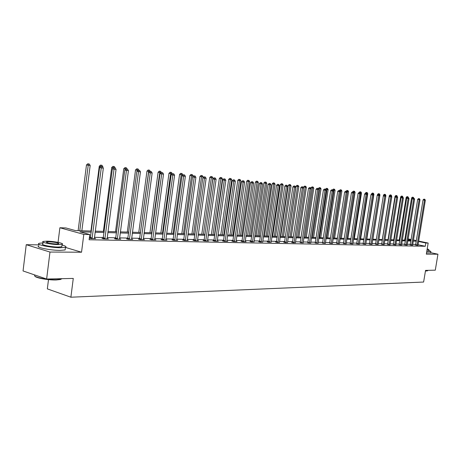 <?xml version="1.0" encoding="UTF-8"?>
<svg xmlns="http://www.w3.org/2000/svg" width="461" height="461" viewBox="0 0 461 461"><rect width="100%" height="100%" fill="white"/><g stroke="black" fill="none" stroke-linecap="round" stroke-linejoin="round"><path stroke-width="0.69" d="M404.862 238.642L404.62 240.135M48.491 279.62L47.339 288.886L70.885 297.212L423.619 282.04L425.549 270.394L435.293 270.169L437.95 254.218L430.666 252.657M70.885 297.212L73.276 278.421L46.63 279.032L23.05 270.953L26.242 244.699L49.978 252.046L81.534 252.219L83.81 234.395L59.884 227.751L65.848 227.941L75.391 230.575L91.451 231.042M38.972 244.866L26.242 244.699M58.051 242.382L59.884 227.751M46.63 279.032L49.978 252.046M91.307 232.142L79.92 231.825L89.78 234.545L89.111 239.76L425.284 246.272L418.041 244.751M415.747 244.451L412.71 244.382M410.353 244.33L407.236 244.261M404.856 244.209L401.658 244.134M399.255 244.082L395.97 244.013M393.544 243.955L390.179 243.881M387.724 243.829L384.272 243.754M381.794 243.696L378.25 243.615M375.744 243.564L372.108 243.483M369.572 243.425L365.838 243.345M363.285 243.287L359.447 243.201M356.86 243.143L352.924 243.056M350.314 242.999L346.269 242.907M343.624 242.849L339.475 242.757M336.801 242.699L332.531 242.601M329.828 242.544L325.443 242.446M322.712 242.388L318.205 242.284M315.439 242.227L310.806 242.123M308.006 242.06L303.246 241.956M300.411 241.892L295.513 241.783M292.649 241.72L287.612 241.604M284.714 241.541L279.527 241.426M276.594 241.362L271.258 241.241M268.285 241.178L262.793 241.057M259.785 240.988L254.132 240.867M251.084 240.798L245.264 240.665M242.175 240.602L236.182 240.463M233.053 240.394L226.875 240.262M223.706 240.187L217.344 240.048M214.129 239.979L207.565 239.829M204.309 239.76L197.544 239.611M194.242 239.536L187.264 239.38M183.916 239.305L176.719 239.15M173.319 239.069L165.891 238.907M162.445 238.833L154.775 238.66M151.283 238.585L143.359 238.406M139.816 238.325L131.633 238.147M128.031 238.066L119.572 237.882M115.918 237.795L107.177 237.605M103.466 237.519L94.424 237.323M90.656 237.236L89.44 237.208M89.319 238.153L90.719 238.544L95.704 238.648L94.315 238.262M90.431 238.112L89.325 238.089M103.247 238.383L101.933 238.36L103.569 238.81L108.416 238.913L107.067 238.539M115.705 238.648L114.426 238.625L116.063 239.069L120.776 239.167L119.468 238.81M127.818 238.907L126.573 238.879L128.216 239.322L132.797 239.42L131.523 239.075M139.602 239.155L138.398 239.132L140.029 239.57L144.495 239.662L143.25 239.334M151.075 239.403L149.9 239.374L151.531 239.806L155.876 239.899L154.671 239.582M162.243 239.639L161.096 239.611L162.727 240.037L166.957 240.123L165.787 239.824M173.123 239.87L172.005 239.847L173.636 240.267L177.75 240.348L176.609 240.054M183.72 240.095L182.631 240.072L184.256 240.486L188.272 240.567L187.16 240.285M194.046 240.314L192.986 240.29L194.611 240.7L198.524 240.78L197.441 240.509M204.119 240.527L203.088 240.504L204.701 240.907L208.516 240.988L207.462 240.723M213.939 240.734L212.93 240.711L214.544 241.115L218.266 241.189L217.235 240.936M223.522 240.936L222.536 240.919L224.144 241.31L227.774 241.385L226.772 241.143M232.868 241.138L231.906 241.115L233.514 241.506L237.052 241.581L236.078 241.345M241.996 241.328L241.057 241.31L242.653 241.697L246.111 241.766L245.16 241.535M250.905 241.518L249.989 241.501L251.579 241.881L254.028 241.731M259.606 241.702L258.713 241.685L260.298 242.065L262.689 241.916M268.112 241.881L267.236 241.864L268.815 242.238L271.154 242.094M276.421 242.06L275.563 242.042L277.142 242.411L279.424 242.273M284.541 242.232L283.705 242.215L285.273 242.578L287.508 242.446M292.481 242.4L291.663 242.382L293.225 242.745L295.415 242.619M300.244 242.567L303.142 242.78M307.844 242.728L310.702 242.941M315.272 242.884L318.102 243.103M322.55 243.039L325.345 243.258M329.667 243.189L332.433 243.408M336.639 243.339L339.371 243.558M343.468 243.483L346.171 243.702M350.158 243.621L352.826 243.846M356.71 243.765L359.35 243.984M363.13 243.898L365.74 244.117M369.428 244.03L372.01 244.249M375.594 244.163L378.147 244.382M381.645 244.29L384.174 244.509M387.58 244.416L390.087 244.756M393.4 244.543L395.878 244.877M399.111 244.664L401.56 244.877M404.712 244.779L407.138 244.998M410.215 244.9L412.612 245.114M415.615 245.01L417.989 245.333M418.646 241.08L428.165 243.051L426.333 254.155L437.95 254.218M428.165 243.051L425.82 242.993L418.576 241.489M425.284 246.272L425.82 242.993M89.78 234.545L83.81 234.395M408.106 238.896L411.137 239.524M413.425 239.997L416.381 240.607M411.068 239.933L408.043 239.305M95.22 231.151L104.255 231.416M107.966 231.52L116.708 231.774M120.361 231.883L128.815 232.125M132.416 232.235L140.599 232.471M144.143 232.575L152.061 232.805M155.559 232.903L163.223 233.128M166.669 233.226L174.097 233.445M177.491 233.543L184.688 233.75M188.036 233.848L195.009 234.05M198.311 234.148L205.07 234.344M208.326 234.436L214.889 234.626M218.099 234.718L224.461 234.903M227.63 234.995L233.802 235.179M236.931 235.266L242.924 235.438M246.013 235.531L251.827 235.698M254.875 235.79L260.523 235.951M263.536 236.038L269.022 236.199M271.99 236.286L277.326 236.441M280.259 236.528L285.44 236.677M288.338 236.758L293.375 236.908M296.239 236.989L301.131 237.133M303.96 237.213L308.726 237.352M311.521 237.432L316.148 237.571M318.914 237.645L323.42 237.778M326.152 237.859L330.531 237.985M333.234 238.066L337.498 238.187M340.172 238.268L344.321 238.389M346.96 238.464L351.005 238.579M353.616 238.654L357.552 238.769M360.133 238.844L363.965 238.959M366.524 239.029L370.258 239.138M372.788 239.213L376.418 239.317M378.925 239.392L382.463 239.495M384.941 239.564L388.393 239.668M390.847 239.737L394.207 239.835M396.633 239.904L399.912 240.002M402.315 240.072L405.513 240.164M407.887 240.233L411.005 240.325M416.283 241.184L413.246 241.097M410.889 241.034L407.772 240.947M405.398 240.884L402.199 240.792M399.796 240.728L396.518 240.636M394.092 240.567L390.726 240.475M388.277 240.406L384.826 240.308M382.348 240.239L378.804 240.141M376.303 240.072L372.667 239.968M370.137 239.899L366.403 239.795M363.844 239.726L360.012 239.616M357.431 239.547L353.495 239.438M350.879 239.363L346.839 239.253M344.2 239.178L340.045 239.063M337.377 238.988L333.107 238.873M330.41 238.792L326.025 238.671M323.294 238.596L318.787 238.47M316.021 238.395L311.394 238.268M308.593 238.187L303.834 238.055M301.004 237.974L296.112 237.841M293.242 237.761L288.211 237.622M285.307 237.542L280.127 237.398M277.194 237.317L271.863 237.167M268.89 237.081L263.404 236.931M260.396 236.845L254.743 236.689M251.694 236.602L245.88 236.441M242.791 236.355L236.798 236.188M233.669 236.101L227.498 235.934M224.328 235.842L217.967 235.669M214.751 235.577L208.193 235.392M204.938 235.306L198.172 235.116M194.87 235.024L187.898 234.828M184.55 234.735L177.352 234.534M173.958 234.442L166.53 234.234M163.085 234.142L155.42 233.929M151.923 233.831L144.005 233.606M140.455 233.508L132.278 233.283M128.677 233.18L120.223 232.949M116.57 232.845L107.828 232.603M104.117 232.5L95.081 232.246M81.534 252.219L65.45 247.419M92.067 238.573L101.27 167.902L103.345 168.109L94.367 238.619M90.287 238.423L99.605 167.568L101.27 167.902L101.57 166.507L102.4 166.594L101.57 166.507M100.901 166.375L99.605 167.568M103.345 168.109L102.4 166.594M81.851 230.765L90.166 165.493L86.478 164.963L78.128 230.656M88.403 163.914L89.232 164.001L87.751 163.788L88.403 163.914L79.776 230.702M89.232 164.001L90.166 165.493M86.478 164.963L87.751 163.788M61.699 278.686L60.477 279.504L56.23 279.96C48.411 280.236 35.457 277.925 34.996 276.179M34.84 275.257C32.305 276.952 47.247 280.052 56.467 279.712L60.812 279.245L61.958 278.68M42.988 242.901L39.168 243.304C34.8 244.439 50.566 247.741 60.472 247.736L65.462 247.321C66.799 246.756 65.646 246.007 62.01 245.068M38.845 245.932C34.471 247.108 50.232 250.427 60.137 250.392L65.134 249.954L65.26 248.928M61.895 246.024L61.803 246.75L58.184 247.05C51.056 247.044 39.75 244.676 42.867 243.857L43.08 242.158M46.907 241.161L43.167 241.437C40.049 242.232 51.361 244.589 58.489 244.607L62.108 244.324C65.093 243.506 54.012 241.212 46.907 241.161M56.409 243.99L58.749 243.806C58.743 242.878 55.476 242.198 48.941 241.766L46.549 241.944C46.544 242.878 49.828 243.558 56.409 243.99M427.508 270.838L425.44 271.056M425.463 270.895L427.704 270.561M426.805 251.297L430.868 251.429L428.695 250.49M426.534 252.91L430.632 252.87M428.626 250.917L426.846 251.055M427.088 249.574L428.851 249.557L427.203 248.871M104.883 238.838L114.051 169.175L116.063 169.377L107.113 238.884M103.108 238.683L112.38 168.847L114.051 169.175L114.328 167.804L115.135 167.885L114.328 167.804M113.66 167.671L112.38 168.847M116.063 169.377L115.135 167.885M117.342 239.098L126.47 170.414L128.429 170.61L119.508 239.144M115.573 238.936L124.804 170.092L126.47 170.414L126.729 169.06L127.513 169.141L126.729 169.06M126.06 168.928L124.804 170.092M128.429 170.61L127.513 169.141M100.717 166.548L99.253 166.26L90.938 231.03M102.826 167.28L102.889 166.778L102.492 166.738M101.967 165.309L100.515 165.096L101.967 165.309L102.889 166.778M100.919 166.381L101.161 165.222M99.253 166.26L100.515 165.096M113.464 167.85L111.683 167.516L103.391 231.387M113.573 166.502L114.357 166.582L112.922 166.375L113.573 166.502L113.273 168.029M114.357 166.582L115.262 168.035M111.683 167.516L112.922 166.375M129.455 239.345L138.542 171.625L140.449 171.809L131.564 239.392M127.691 239.184L136.877 171.296L138.542 171.625L138.79 170.282L139.55 170.363L138.79 170.282M138.121 170.155L136.877 171.296M140.449 171.809L139.55 170.363M141.239 239.593L150.286 172.794L152.142 172.979L143.29 239.634M139.487 239.42L148.626 172.472L150.286 172.794L150.517 171.475L151.26 171.55L150.517 171.475M149.854 171.342L148.626 172.472M152.142 172.979L151.26 171.55M152.706 239.829L161.713 173.935L163.517 174.114L154.706 239.87M150.96 239.657L160.053 173.613L161.713 173.935L161.932 172.627L162.652 172.702L161.932 172.627M161.264 172.5L160.053 173.613M163.517 174.114L162.652 172.702M125.87 169.106L123.767 168.743L115.509 231.739M125.64 167.741L126.4 167.821L124.994 167.614L125.64 167.741L125.311 169.619M126.4 167.821L127.184 169.078M123.767 168.743L124.994 167.614M137.931 170.328L135.528 169.936L127.299 232.085M137.384 168.951L138.127 169.026L136.738 168.824L137.384 168.951L137.026 171.164M138.127 169.026L138.87 170.23M135.528 169.936L136.738 168.824M149.664 171.515L146.978 171.1L138.784 232.419M148.817 170.121L149.537 170.195L148.171 170L148.817 170.121L140.421 232.465M149.537 170.195L150.274 171.388M146.978 171.1L148.171 170M163.874 240.06L172.84 175.047L174.592 175.22L165.822 240.1M162.134 239.881L171.181 174.725L172.84 175.047L173.036 173.757L173.739 173.826L173.036 173.757M172.374 173.63L171.181 174.725M174.592 175.22L173.739 173.826M161.079 172.673L158.123 172.23L149.969 232.742M159.95 171.267L160.653 171.342L159.304 171.146L159.95 171.267L151.606 232.788M160.653 171.342L161.373 172.512M158.123 172.23L159.304 171.146M174.748 240.29L183.668 176.125L185.38 176.298L176.644 240.325M173.019 240.106L182.014 175.814L183.668 176.125L183.858 174.852L184.538 174.921L183.858 174.852M183.196 174.725L182.014 175.814M185.38 176.298L184.538 174.921M172.195 173.797L168.985 173.33L160.86 233.059M170.795 172.379L171.48 172.454L170.149 172.258L170.795 172.379L162.497 233.105M171.48 172.454L172.264 173.734M168.985 173.33L170.149 172.258M185.345 240.509L194.219 177.18L195.885 177.347L187.189 240.544M183.622 240.325L192.571 176.868L194.219 177.18L194.392 175.923L195.061 175.987L194.392 175.923M193.735 175.797L192.571 176.868M195.885 177.347L195.061 175.987M182.821 175.076L179.571 174.402L171.48 233.364M181.357 173.469L182.026 173.538L180.718 173.348L181.357 173.469L173.111 233.416M182.026 173.538L182.844 174.875M179.571 174.402L180.718 173.348M195.666 240.723L204.5 178.205L206.125 178.367L197.469 240.757M193.954 240.533L202.857 177.894L204.5 178.205L204.661 176.961L205.312 177.03L204.004 176.84L204.661 176.961M204.004 176.84L202.857 177.894M206.125 178.367L205.312 177.03M193.044 176.43L193.113 175.918L189.886 175.451L181.836 233.669M191.661 174.529L191.015 174.408L191.661 174.529L183.461 233.715M192.312 174.592L193.113 175.918M189.886 175.451L191.015 174.408M205.733 240.93L214.521 179.208L216.105 179.364L207.49 240.965M204.027 240.74L212.878 178.897L214.521 179.208L214.67 177.975L215.304 178.044L214.013 177.854L214.67 177.975M214.013 177.854L212.878 178.897M216.105 179.364L215.304 178.044M203.019 177.75L203.128 176.932L199.941 176.471L191.932 233.958M201.705 175.56L201.059 175.439L201.705 175.56L193.551 234.009M202.339 175.624L203.128 176.932M199.941 176.471L201.059 175.439M215.552 241.132L224.294 180.182L225.832 180.337L217.264 241.172M213.852 240.942L222.657 179.876L224.294 180.182L224.432 178.966L225.049 179.029L223.775 178.845L224.432 178.966M223.775 178.845L222.657 179.876M225.832 180.337L225.049 179.029M204.955 234.338L212.896 177.917L209.755 177.462L201.78 234.246M211.495 176.569L210.861 176.448L211.495 176.569L211.351 177.762L203.399 234.292M212.118 176.632L212.896 177.917M209.755 177.462L210.861 176.448M225.124 241.334L233.819 181.133L235.329 181.282L226.795 241.368M223.435 241.138L232.188 180.827L233.819 181.133L233.946 179.934L234.551 179.992L233.295 179.813L233.946 179.934M233.295 179.813L232.188 180.827M235.329 181.282L234.551 179.992M214.526 234.614L222.427 178.885L219.327 178.436L211.392 234.528M221.055 177.548L220.421 177.433L221.055 177.548L220.917 178.73L213.005 234.574M221.66 177.612L222.427 178.885M219.327 178.436L220.421 177.433M234.47 241.529L243.12 182.06L244.589 182.204L236.101 241.558M232.788 241.328L241.495 181.761L243.12 182.06L243.235 180.873L243.823 180.931L242.584 180.752L243.235 180.873M242.584 180.752L241.495 181.761M244.589 182.204L243.823 180.931M223.867 234.885L231.733 179.825L228.668 179.381L220.773 234.799M230.385 178.505L229.751 178.39L230.385 178.505L230.258 179.675L222.381 234.845M230.973 178.568L231.733 179.825M228.668 179.381L229.751 178.39M243.592 241.714L252.19 182.965L253.625 183.109L245.183 241.748M241.916 241.518L250.571 182.665L252.19 182.965L252.3 181.795L252.876 181.853L251.654 181.674L252.3 181.795M251.654 181.674L250.571 182.665M253.625 183.109L252.876 181.853M232.984 235.15L240.815 180.747L237.79 180.309L229.935 235.064M239.49 179.444L238.856 179.329L239.49 179.444L239.374 180.597L231.537 235.11M240.066 179.502L240.815 180.747M237.79 180.309L238.856 179.329M252.495 241.898L261.053 183.847L262.453 183.991L254.051 241.933M250.83 241.702L259.439 183.553L261.053 183.847L261.151 182.689L261.71 182.746L260.505 182.573L261.151 182.689M260.505 182.573L259.439 183.553M262.453 183.991L261.71 182.746M241.892 235.41L249.683 181.646L246.698 181.213L238.879 235.323M248.381 180.355L247.753 180.245L248.381 180.355L248.272 181.501L240.481 235.369M248.946 180.418L249.683 181.646M246.698 181.213L247.753 180.245M261.191 242.083L269.702 184.711L271.068 184.849L262.712 242.111M259.531 241.881L268.095 184.417L269.702 184.711L269.789 183.564L270.336 183.622L269.149 183.449L269.789 183.564M269.149 183.449L268.095 184.417M271.068 184.849L270.336 183.622M250.6 235.663L258.344 182.521L255.4 182.095L247.62 235.577M257.071 181.248L256.443 181.138L257.071 181.248L256.967 182.383L249.217 235.623M257.618 181.306L258.344 182.521M255.4 182.095L256.443 181.138M269.691 242.256L278.15 185.558L279.487 185.691L271.172 242.29M268.037 242.054L276.548 185.264L278.15 185.558L278.231 184.423L278.767 184.475L277.591 184.308L278.231 184.423M277.591 184.308L276.548 185.264M279.487 185.691L278.767 184.475M259.105 235.911L266.81 183.38L263.899 182.954L256.16 235.825M265.559 182.124L264.931 182.009L265.559 182.124L265.467 183.242L257.751 235.871M266.095 182.176L266.81 183.38M263.899 182.954L264.931 182.009M277.995 242.428L286.402 186.382L287.71 186.509L279.441 242.457M276.352 242.227L284.812 186.088L286.402 186.382L286.477 185.259L287.001 185.31L285.837 185.143L286.477 185.259M285.837 185.143L284.812 186.088M287.71 186.509L287.001 185.31M267.415 236.153L275.084 184.216L272.209 183.801L264.51 236.067M273.851 182.977L273.229 182.861L273.851 182.977L273.771 184.083L266.095 236.113M274.376 183.029L275.084 184.216M272.209 183.801L273.229 182.861M286.108 242.595L294.475 187.183L295.749 187.316L287.526 242.63M284.472 242.394L292.885 186.895L294.475 187.183L294.539 186.077L295.046 186.129L293.905 185.962L294.539 186.077M293.905 185.962L292.885 186.895M295.749 187.316L295.046 186.129M275.545 236.389L283.169 185.034L280.334 184.625L272.676 236.303M281.959 183.806L281.337 183.697L281.959 183.806L281.884 184.901L274.255 236.349M282.472 183.864L283.169 185.034M280.334 184.625L281.337 183.697M294.043 242.763L302.358 187.973L303.609 188.1L295.426 242.791M292.418 242.555L300.779 187.685L302.358 187.973L302.416 186.878L302.917 186.924L301.782 186.763L302.416 186.878M301.782 186.763L300.779 187.685M303.609 188.1L302.917 186.924M283.492 236.62L291.081 185.835L288.275 185.426L280.657 236.539M289.888 184.625L289.272 184.515L289.888 184.625L289.825 185.708L282.23 236.585M290.39 184.677L291.081 185.835M288.275 185.426L289.272 184.515M301.799 242.924L310.069 188.745L311.29 188.866L303.159 242.953M300.186 242.716L308.495 188.457L310.069 188.745L310.12 187.656L310.61 187.708L309.492 187.541L310.12 187.656M309.492 187.541L308.495 188.457M311.29 188.866L310.61 187.708M291.271 236.845L298.814 186.619L296.043 186.215L288.471 236.764M297.645 185.42L297.028 185.31L297.645 185.42L297.587 186.492L290.032 236.81M298.134 185.472L298.814 186.619M296.043 186.215L297.028 185.31M309.394 243.08L317.612 189.494L318.81 189.615L310.72 243.108M307.781 242.872L316.044 189.212L317.612 189.494L317.658 188.422L318.136 188.468L317.03 188.307L317.658 188.422M317.03 188.307L316.044 189.212M318.81 189.615L318.136 188.468M298.878 237.069L306.381 187.385L303.643 186.987L303.505 187.921M305.234 186.204L304.617 186.094L305.234 186.204L305.182 187.264L297.668 237.029M305.712 186.25L306.381 187.385M303.643 186.987L304.617 186.094M316.816 243.235L324.993 190.232L326.163 190.347L318.119 243.264M315.215 243.028L323.432 189.955L324.993 190.232L325.028 189.166L325.495 189.217L324.406 189.056L325.028 189.166M324.406 189.056L323.432 189.955M326.163 190.347L325.489 189.212L326.434 188.336L327.489 188.491L326.434 188.336M306.323 237.282L313.785 188.134L311.083 187.742L310.991 188.353M312.656 186.964L312.045 186.855L312.656 186.964L312.61 188.013L305.142 237.248M313.128 187.01L313.785 188.134M311.083 187.742L312.045 186.855M324.083 243.385L332.214 190.952L333.355 191.067L325.357 243.414M322.493 243.178L330.658 190.675L332.214 190.952L332.243 189.897L332.704 189.944L331.62 189.788L332.243 189.897M331.62 189.788L330.658 190.675M333.355 191.067L332.704 189.944M313.613 237.496L321.035 188.866L318.361 188.48L318.315 188.78M319.922 187.713L319.317 187.604L319.922 187.713L319.882 188.751L312.454 237.461M320.383 187.76L321.035 188.866M318.361 188.48L319.317 187.604M331.2 243.535L339.279 191.661L340.397 191.77L332.444 243.558M329.615 243.327L337.729 191.384L339.279 191.661L339.308 190.618L339.751 190.664L338.685 190.508L339.308 190.618M338.685 190.508L337.729 191.384M340.397 191.77L339.751 190.664M320.752 237.703L328.134 189.586L327.005 189.471L319.617 237.669M327.039 188.445L327.005 189.471L325.489 189.2M327.489 188.491L328.134 189.586M338.167 243.679L346.199 192.346L347.294 192.456L339.382 243.702M336.588 243.471L344.655 192.076L346.199 192.346L346.217 191.315L346.655 191.361L345.6 191.206L346.217 191.315M345.6 191.206L344.655 192.076M347.294 192.456L346.655 191.361M327.742 237.905L335.084 190.289L333.977 190.18L326.63 237.87M334.45 189.206L333.401 189.05L334.45 189.206L335.084 190.289M334.006 189.16L333.977 190.18L332.704 189.949M332.473 189.903L333.401 189.05M344.984 243.817L352.976 193.026L354.048 193.13L346.176 243.846M343.416 243.61L351.438 192.756L352.976 193.026L352.988 192.001L353.414 192.047L352.371 191.897L352.988 192.001M352.371 191.897L351.438 192.756M354.048 193.13L353.414 192.047M334.588 238.101L341.889 190.981L340.806 190.871L333.499 238.072M341.261 189.903L340.23 189.753L341.261 189.903L341.889 190.981M340.829 189.863L340.806 190.871L339.769 190.687M339.325 190.583L340.23 189.753M351.668 243.955L359.609 193.689L360.658 193.793L352.838 243.984M350.106 243.748L358.082 193.418L359.609 193.689L359.615 192.675L360.035 192.715L359.004 192.565L359.615 192.675M359.004 192.565L358.082 193.418M360.658 193.793L360.035 192.715M341.296 238.297L348.556 191.655L347.496 191.546L340.23 238.268M347.94 190.589L346.914 190.439L347.94 190.589L348.556 191.655M347.513 190.549L347.496 191.546L346.678 191.401M346.032 191.252L346.914 190.439M358.214 244.094L366.109 194.335L367.14 194.438L359.361 244.117M356.664 243.886L364.588 194.069L366.109 194.335L366.109 193.332L366.524 193.378L365.504 193.228L366.109 193.332M365.504 193.228L364.588 194.069M367.14 194.438L366.524 193.378M347.871 238.487L355.091 192.318L354.054 192.208L353.939 192.946M354.48 191.263L353.466 191.113L354.48 191.263L355.091 192.318M354.065 191.223L354.054 192.208L353.449 192.104M352.596 191.92L353.466 191.113M364.628 244.226L372.476 194.974L373.485 195.072L365.752 244.249M363.084 244.019L370.961 194.703L372.476 194.974L372.476 193.977L372.88 194.018L371.871 193.874L372.476 193.977M371.871 193.874L370.961 194.703M373.485 195.072L372.88 194.018M354.313 238.677L361.493 192.963L360.473 192.859L360.398 193.343M360.888 191.92L359.891 191.776L360.888 191.92L361.493 192.963M360.485 191.88L360.473 192.859L360.081 192.79M359.027 192.571L359.891 191.776M370.915 244.359L378.717 195.597L379.708 195.695L372.015 244.382M369.382 244.151L377.213 195.331L378.717 195.597L378.712 194.611L379.109 194.651L378.106 194.507L378.712 194.611M378.106 194.507L377.213 195.331M379.708 195.695L379.109 194.651M360.629 238.861L367.769 193.597L366.731 193.741M367.175 192.565L366.184 192.421L367.175 192.565L367.769 193.597M366.772 192.525L366.576 193.464M365.296 193.24L366.184 192.421M377.081 244.486L384.837 196.207L385.805 196.3L378.158 244.509M375.554 244.278L383.339 195.942L384.837 196.207L384.826 195.234L385.212 195.268L384.226 195.13L384.826 195.234M384.226 195.13L383.339 195.942M385.805 196.3L385.212 195.268M371.814 193.925L371.41 194.294M366.823 239.04L373.923 194.225L372.943 194.133M373.335 193.199L372.355 193.061L373.335 193.199L373.923 194.225M372.943 194.121L372.943 193.159M371.474 193.868L372.355 193.061M383.12 244.612L390.836 196.807L391.787 196.899L384.18 244.63M381.604 244.405L389.343 196.542L390.836 196.807L390.819 195.839L391.199 195.879L390.219 195.735L390.819 195.839M390.219 195.735L389.343 196.542M391.787 196.899L391.199 195.879M378.043 194.571L377.536 194.479L377.432 195.124M372.897 239.219L379.962 194.836L379.167 194.755M379.374 193.822L378.406 193.683L379.374 193.822L379.962 194.836M379 194.634L378.994 193.781M377.536 194.479L378.406 193.683M389.049 244.733L396.719 197.389L397.647 197.487L390.081 244.653M387.54 244.526L395.233 197.135L396.719 197.389L396.696 196.438L397.071 196.472L396.103 196.334L396.696 196.438M396.103 196.334L395.233 197.135M397.647 197.487L397.071 196.472M384.146 195.199L383.483 195.084L383.345 195.937M385.753 196.213L385.88 195.435L385.269 195.372M385.304 194.433L384.341 194.294L385.304 194.433L385.88 195.435M384.935 195.222L384.923 194.392M383.483 195.084L384.341 194.294M394.864 244.854L402.488 197.965L403.398 198.057L395.872 244.774M393.36 244.647L401.007 197.711L402.488 197.965L402.459 197.02L402.828 197.054L401.871 196.916L402.459 197.02M401.871 196.916L401.007 197.711M403.398 198.057L402.828 197.054M390.133 195.816L389.315 195.677L382.302 239.49M391.596 196.57L391.683 196.023L391.256 195.977M391.118 195.032L390.167 194.894L391.118 195.032L391.683 196.023M390.761 195.804L390.749 194.991M389.315 195.677L390.167 194.894M400.563 244.97L408.146 198.53L409.04 198.622L401.566 244.993M399.07 244.768L406.671 198.276L408.146 198.53L408.118 197.596L408.475 197.631L407.53 197.492L408.118 197.596M407.53 197.492L406.671 198.276M409.04 198.622L408.475 197.631M396.005 196.426L395.037 196.253L388.058 239.657M397.33 196.928L397.128 196.57M396.823 195.614L395.884 195.476L396.823 195.614L397.382 196.599M396.477 196.369L396.46 195.579M395.037 196.253L395.884 195.476M406.164 245.091L413.696 199.089L414.577 199.175L407.144 245.108M404.677 244.883L412.232 198.835L413.696 199.089L413.667 198.155L414.018 198.19L413.079 198.057L413.667 198.155M413.079 198.057L412.232 198.835M414.577 199.175L414.018 198.19M401.762 197.02L400.649 196.824L393.711 239.818M402.418 196.19L401.491 196.058L402.418 196.19L402.977 197.164M402.084 196.939L402.061 196.155M400.649 196.824L401.491 196.058M411.656 245.2L419.147 199.63L420.011 199.717L412.618 245.223M410.175 244.998L417.689 199.377L419.147 199.63L419.112 198.708L419.458 198.743L418.53 198.61L419.112 198.708M418.53 198.61L417.689 199.377M420.011 199.717L419.458 198.743M407.409 197.602L406.164 197.383L399.261 239.979M407.91 196.755L406.994 196.622L407.91 196.755L408.406 197.619M407.587 197.498L407.564 196.72M406.164 197.383L406.994 196.622M417.044 245.315L424.495 200.166L425.342 200.247L417.989 245.235M415.574 245.108L423.042 199.913L424.495 200.166L424.454 199.25L424.794 199.285L423.878 199.152L424.454 199.25M423.878 199.152L423.042 199.913M425.342 200.247L424.794 199.285M412.952 198.172L411.569 197.93L404.712 240.141M413.31 197.308L412.393 197.175L413.31 197.308L413.788 198.149M412.993 198.138L412.964 197.273M411.569 197.93L412.393 197.175M92.137 238.423L90.5 237.962M92.246 238.043L90.61 237.582M104.952 238.689L103.31 238.239M105.062 238.314L103.42 237.864M117.405 238.954L115.769 238.504M117.515 238.579L115.872 238.135M129.518 239.207L127.881 238.763M129.622 238.838L127.985 238.4M141.302 239.449L139.666 239.017M141.406 239.092L139.769 238.654M152.77 239.691L151.139 239.259M152.873 239.334L151.237 238.907M163.937 239.922L162.307 239.501M164.035 239.57L162.405 239.15M174.805 240.152L173.18 239.732M174.903 239.806L173.278 239.386M185.403 240.371L183.778 239.956M185.501 240.031L183.876 239.616M195.723 240.59L194.104 240.181M195.821 240.25L194.202 239.841M205.79 240.798L204.177 240.394M205.883 240.463L204.269 240.06M215.604 241.005L213.996 240.607M215.696 240.677L214.088 240.273M225.181 241.207L223.573 240.809M225.273 240.878L223.666 240.486M234.522 241.403L232.92 241.011M234.614 241.08L233.012 240.688M243.644 241.593L242.048 241.207M243.731 241.27L242.134 240.884M252.547 241.777L250.957 241.397M252.634 241.46L251.043 241.08M261.243 241.962L259.658 241.581M261.329 241.65L259.745 241.27M269.737 242.134L268.158 241.766M269.823 241.829L268.244 241.455M278.041 242.313L276.467 241.939M278.127 242.008L276.548 241.639M286.154 242.48L284.587 242.111M286.241 242.181L284.668 241.812M294.089 242.647L292.528 242.284M294.17 242.348L292.608 241.985M301.846 242.809L300.295 242.451M301.926 242.515L300.37 242.158M309.435 242.964L307.89 242.613M309.515 242.676L307.965 242.325M316.863 243.12L315.318 242.768M316.943 242.832L315.399 242.486M324.129 243.275L322.596 242.924M324.21 242.987L322.671 242.642M331.246 243.425L329.713 243.08M331.321 243.143L329.788 242.797M338.207 243.569L336.686 243.229M338.282 243.293L336.761 242.947M345.03 243.713L343.514 243.373M345.105 243.437L343.589 243.097M351.708 243.852L350.199 243.517M351.783 243.581L350.274 243.247M358.255 243.99L356.751 243.656M358.33 243.719L356.826 243.385M364.668 244.123L363.17 243.794M364.737 243.852L363.245 243.529M370.955 244.255L369.468 243.927M371.024 243.99L369.538 243.662M377.115 244.382L375.634 244.059M377.19 244.123L375.703 243.8M383.16 244.509L381.685 244.192M383.229 244.249L381.754 243.932M389.09 244.635L387.62 244.318M389.153 244.376L387.689 244.059M394.898 244.756L393.44 244.439M394.968 244.497L393.504 244.186M400.603 244.872L399.151 244.56M400.672 244.624L399.214 244.313M406.199 244.993L404.752 244.682M406.268 244.739L404.816 244.434M411.69 245.108L410.25 244.803M411.759 244.86L410.319 244.555M417.084 245.217L415.649 244.918M417.147 244.975L415.713 244.67M61.515 278.692L61.474 279.014M46.492 242.411L46.549 241.944M61.803 246.75L62.108 244.324M65.462 247.321L65.134 249.954M60.477 279.504L60.812 279.245M427.739 270.342L427.67 270.757M428.609 251.032L428.851 249.557M430.868 251.429L430.603 253.031"/></g></svg>
